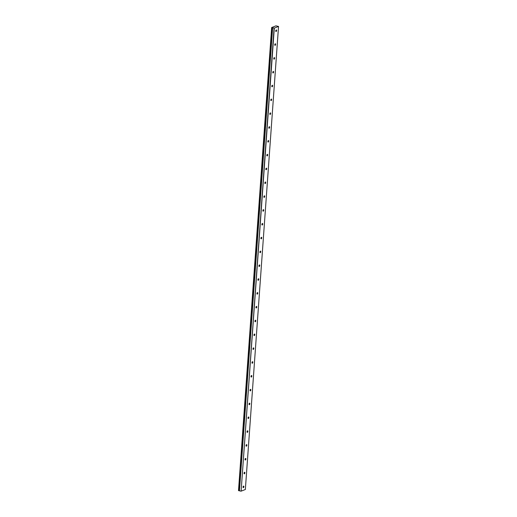 <?xml version="1.0" encoding="UTF-8"?>
<svg xmlns="http://www.w3.org/2000/svg" width="517" height="517" viewBox="0 0 517 517"><rect width="100%" height="100%" fill="white"/><g stroke="black" fill="none" stroke-linecap="round" stroke-linejoin="round"><path stroke-width="0.78" d="M276.589 30.581A0.808 0.388 102.9 0 0 276.356 29.954A0.808 0.388 102.9 0 0 275.761 30.904A0.808 0.388 102.9 0 0 275.994 31.531A0.808 0.388 102.9 0 0 276.589 30.581M243.895 486.71A0.808 0.388 102.9 0 0 243.662 486.083A0.808 0.388 102.9 0 0 243.068 487.033A0.808 0.388 102.9 0 0 243.3 487.66A0.808 0.388 102.9 0 0 243.895 486.71M244.884 472.887A0.808 0.388 102.9 0 0 244.651 472.26A0.808 0.388 102.9 0 0 244.056 473.21A0.808 0.388 102.9 0 0 244.289 473.837A0.808 0.388 102.9 0 0 244.884 472.887M245.879 459.07A0.808 0.388 102.9 0 0 245.64 458.437A0.808 0.388 102.9 0 0 245.045 459.387A0.808 0.388 102.9 0 0 245.284 460.02A0.808 0.388 102.9 0 0 245.879 459.07M246.868 445.247A0.808 0.388 102.9 0 0 246.635 444.614A0.808 0.388 102.9 0 0 246.04 445.564A0.808 0.388 102.9 0 0 246.273 446.197A0.808 0.388 102.9 0 0 246.868 445.247M247.856 431.424A0.808 0.388 102.9 0 0 247.624 430.797A0.808 0.388 102.9 0 0 247.029 431.747A0.808 0.388 102.9 0 0 247.262 432.374A0.808 0.388 102.9 0 0 247.856 431.424M248.851 417.6A0.808 0.388 102.9 0 0 248.612 416.973A0.808 0.388 102.9 0 0 248.018 417.923A0.808 0.388 102.9 0 0 248.25 418.55A0.808 0.388 102.9 0 0 248.851 417.6M249.84 403.777A0.808 0.388 102.9 0 0 249.608 403.15A0.808 0.388 102.9 0 0 249.013 404.1A0.808 0.388 102.9 0 0 249.246 404.727A0.808 0.388 102.9 0 0 249.84 403.777M250.829 389.954A0.808 0.388 102.9 0 0 250.596 389.327A0.808 0.388 102.9 0 0 250.002 390.277A0.808 0.388 102.9 0 0 250.234 390.904A0.808 0.388 102.9 0 0 250.829 389.954M251.818 376.137A0.808 0.388 102.9 0 0 251.585 375.504A0.808 0.388 102.9 0 0 250.991 376.454A0.808 0.388 102.9 0 0 251.223 377.087A0.808 0.388 102.9 0 0 251.818 376.137M252.813 362.314A0.808 0.388 102.9 0 0 252.58 361.687A0.808 0.388 102.9 0 0 251.986 362.637A0.808 0.388 102.9 0 0 252.218 363.264A0.808 0.388 102.9 0 0 252.813 362.314M253.802 348.49A0.808 0.388 102.9 0 0 253.569 347.863A0.808 0.388 102.9 0 0 252.975 348.813A0.808 0.388 102.9 0 0 253.207 349.44A0.808 0.388 102.9 0 0 253.802 348.49M254.791 334.667A0.808 0.388 102.9 0 0 254.558 334.04A0.808 0.388 102.9 0 0 253.963 334.99A0.808 0.388 102.9 0 0 254.196 335.617A0.808 0.388 102.9 0 0 254.791 334.667M255.786 320.844A0.808 0.388 102.9 0 0 255.553 320.217A0.808 0.388 102.9 0 0 254.952 321.167A0.808 0.388 102.9 0 0 255.191 321.794A0.808 0.388 102.9 0 0 255.786 320.844M256.775 307.02A0.808 0.388 102.9 0 0 256.542 306.394A0.808 0.388 102.9 0 0 255.947 307.344A0.808 0.388 102.9 0 0 256.18 307.97A0.808 0.388 102.9 0 0 256.775 307.02M257.763 293.204A0.808 0.388 102.9 0 0 257.531 292.57A0.808 0.388 102.9 0 0 256.936 293.52A0.808 0.388 102.9 0 0 257.169 294.154A0.808 0.388 102.9 0 0 257.763 293.204M258.758 279.38A0.808 0.388 102.9 0 0 258.519 278.753A0.808 0.388 102.9 0 0 257.925 279.703A0.808 0.388 102.9 0 0 258.164 280.33A0.808 0.388 102.9 0 0 258.758 279.38M259.747 265.557A0.808 0.388 102.9 0 0 259.515 264.93A0.808 0.388 102.9 0 0 258.92 265.88A0.808 0.388 102.9 0 0 259.153 266.507A0.808 0.388 102.9 0 0 259.747 265.557M260.736 251.734A0.808 0.388 102.9 0 0 260.503 251.107A0.808 0.388 102.9 0 0 259.909 252.057A0.808 0.388 102.9 0 0 260.141 252.684A0.808 0.388 102.9 0 0 260.736 251.734M261.731 237.91A0.808 0.388 102.9 0 0 261.492 237.284A0.808 0.388 102.9 0 0 260.898 238.234A0.808 0.388 102.9 0 0 261.137 238.86A0.808 0.388 102.9 0 0 261.731 237.91M262.72 224.094A0.808 0.388 102.9 0 0 262.487 223.46A0.808 0.388 102.9 0 0 261.893 224.41A0.808 0.388 102.9 0 0 262.125 225.044A0.808 0.388 102.9 0 0 262.72 224.094M263.709 210.27A0.808 0.388 102.9 0 0 263.476 209.637A0.808 0.388 102.9 0 0 262.882 210.587A0.808 0.388 102.9 0 0 263.114 211.22A0.808 0.388 102.9 0 0 263.709 210.27M264.704 196.447A0.808 0.388 102.9 0 0 264.465 195.82A0.808 0.388 102.9 0 0 263.87 196.77A0.808 0.388 102.9 0 0 264.103 197.397A0.808 0.388 102.9 0 0 264.704 196.447M265.693 182.624A0.808 0.388 102.9 0 0 265.46 181.997A0.808 0.388 102.9 0 0 264.866 182.947A0.808 0.388 102.9 0 0 265.098 183.574A0.808 0.388 102.9 0 0 265.693 182.624M266.682 168.8A0.808 0.388 102.9 0 0 266.449 168.174A0.808 0.388 102.9 0 0 265.854 169.124A0.808 0.388 102.9 0 0 266.087 169.75A0.808 0.388 102.9 0 0 266.682 168.8M267.67 154.977A0.808 0.388 102.9 0 0 267.438 154.35A0.808 0.388 102.9 0 0 266.843 155.3A0.808 0.388 102.9 0 0 267.076 155.927A0.808 0.388 102.9 0 0 267.67 154.977M268.666 141.16A0.808 0.388 102.9 0 0 268.433 140.527A0.808 0.388 102.9 0 0 267.838 141.477A0.808 0.388 102.9 0 0 268.071 142.11A0.808 0.388 102.9 0 0 268.666 141.16M269.654 127.337A0.808 0.388 102.9 0 0 269.422 126.71A0.808 0.388 102.9 0 0 268.827 127.66A0.808 0.388 102.9 0 0 269.06 128.287A0.808 0.388 102.9 0 0 269.654 127.337M270.643 113.514A0.808 0.388 102.9 0 0 270.41 112.887A0.808 0.388 102.9 0 0 269.816 113.837A0.808 0.388 102.9 0 0 270.048 114.464A0.808 0.388 102.9 0 0 270.643 113.514M271.638 99.691A0.808 0.388 102.9 0 0 271.406 99.064A0.808 0.388 102.9 0 0 270.805 100.014A0.808 0.388 102.9 0 0 271.044 100.641A0.808 0.388 102.9 0 0 271.638 99.691M272.627 85.867A0.808 0.388 102.9 0 0 272.394 85.24A0.808 0.388 102.9 0 0 271.8 86.19A0.808 0.388 102.9 0 0 272.032 86.817A0.808 0.388 102.9 0 0 272.627 85.867M273.616 72.044A0.808 0.388 102.9 0 0 273.383 71.417A0.808 0.388 102.9 0 0 272.789 72.367A0.808 0.388 102.9 0 0 273.021 72.994A0.808 0.388 102.9 0 0 273.616 72.044M274.611 58.227A0.808 0.388 102.9 0 0 274.372 57.594A0.808 0.388 102.9 0 0 273.777 58.544A0.808 0.388 102.9 0 0 274.016 59.177A0.808 0.388 102.9 0 0 274.611 58.227M275.6 44.404A0.808 0.388 102.9 0 0 275.367 43.777A0.808 0.388 102.9 0 0 274.773 44.727A0.808 0.388 102.9 0 0 275.005 45.354A0.808 0.388 102.9 0 0 275.6 44.404M274.307 28.105L271.651 27.524L275.962 25.85L278.54 26.464L245.349 489.509L241.116 491.15L274.307 28.105L278.54 26.464M241.116 491.15L274.062 28.105M271.897 27.614L238.499 490.607L271.651 27.524M240.87 491.15L239.455 490.827L272.646 27.782M272.621 27.769L239.455 490.827M239.429 490.814L238.764 490.659L271.955 27.621M271.69 27.563L238.499 490.607"/></g></svg>
